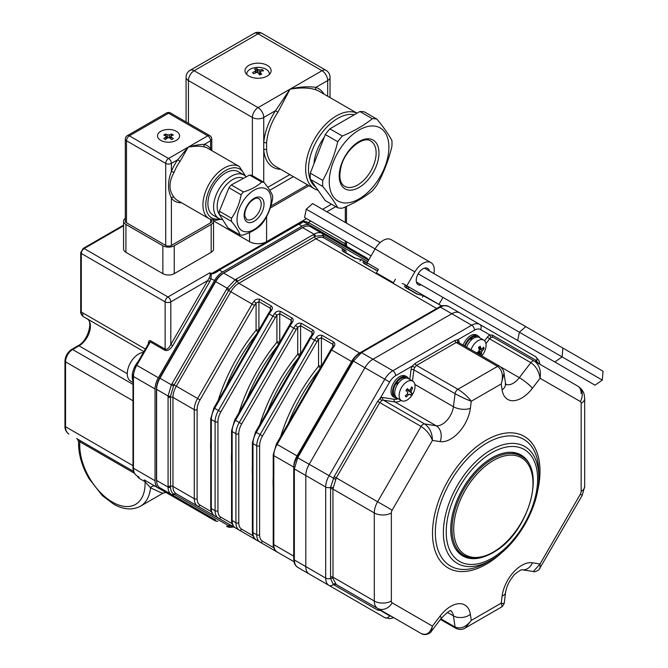 <?xml version="1.0" encoding="UTF-8"?>
<svg xmlns="http://www.w3.org/2000/svg" width="668" height="668" viewBox="0 0 668 668"><rect width="100%" height="100%" fill="white"/><g stroke="black" fill="none" stroke-linecap="round" stroke-linejoin="round"><path stroke-width="1" d="M148.363 343.895L148.363 343.168C148.505 341.014 149.265 340.221 150.634 340.772L165.13 349.139C166.983 349.79 168.879 348.253 170.808 344.546L209.209 277.946C210.278 275.926 210.445 274.231 209.71 272.861L211.848 273.421A1.612 0.927 120 0 0 211.272 273.938L211.038 278.431L209.702 281.671L172.753 345.665C170.098 349.673 167.451 351.209 164.796 350.257L150.3 341.891L149.014 342.767M297.703 224.423A1.612 0.927 60 0 1 297.953 224.131L301.318 222.486L301.702 221.542A1.612 0.927 -60 0 1 302.278 221.392L301.969 221.233M211.848 273.421L301.852 221.634A1.612 0.927 -60 0 1 302.429 221.484C303.105 222.194 301.886 223.104 298.763 224.214L219.313 270.081C216.958 272.135 214.328 273.454 211.422 274.022L209.71 272.861L167.969 296.959L84.143 248.563A2.012 1.161 -120 0 0 83.141 248.463L80.711 252.663L80.711 311.238C80.427 313.15 81.321 314.962 83.383 316.657L87.082 318.795A2.012 1.637 120 0 1 87.065 318.786M211.422 274.022A1.612 0.927 120 0 1 211.998 273.504L214.395 272.661M209.209 277.946L214.562 280.468L158.383 377.771A16.074 9.277 120 0 0 155.051 388.976L155.051 480.718A16.074 9.277 120 0 0 158.383 488.074L144.255 479.916A4.016 2.321 -60 0 1 145.081 481.753L139.144 478.321L136.706 475.558M172.753 345.665L170.808 344.546L170.808 301.878L207.765 280.552L209.702 281.671M132.999 468.134L132.99 397.911M144.255 479.916L155.393 486.346A4.016 3.457 -60 0 0 150.559 487.815L145.081 481.753A46.217 26.678 -120 0 1 113.067 502.47A46.217 26.678 -120 0 1 79.751 445.506L79.751 441.715L78.573 441.999C77.939 439.753 77.271 438.592 76.561 438.517L133.558 471.416L77.054 438.801M155.393 486.346L167.175 493.151M192.943 508.031A1.612 1.311 120 0 0 192.968 508.039L167.125 493.118C167.15 492.475 165.806 492.475 163.109 493.118C162.808 493.443 158.617 491.681 150.559 487.815A50.234 29 60 0 1 140.389 506.235C132.506 510.352 123.705 509.726 113.969 504.348L102.413 495.714L88.936 478.513C82.189 466.798 78.732 455.25 78.573 443.869A4.016 2.321 0 0 0 79.751 445.506M302.429 221.484L306.562 223.279A1.612 0.944 120 0 1 306.345 221.868L308.365 222.461L345.314 243.795L347.293 246.793M302.529 220.908L306.345 221.868M308.691 224.506A1.612 1.311 120 0 1 308.365 222.461L310.779 221.075M345.64 245.841A1.612 1.311 120 0 1 345.314 243.795L345.314 241.014M158.383 488.074L214.562 520.506A16.074 9.277 120 0 0 217.86 521.257M306.562 223.279L310.086 225.316A16.074 9.277 120 0 0 302.053 226.11L222.603 271.985A16.074 9.277 120 0 0 214.562 280.468M215.747 520.03A16.074 9.277 -60 0 1 215.714 520.013L171.392 494.429C169.188 493.059 168.077 490.604 168.069 487.064A69.489 40.122 -120 0 0 168.077 486.053L168.077 397.026A69.489 40.122 -120 0 0 168.069 396.007L171.392 384.801A69.489 56.738 -60 0 0 172.027 383.724L226.544 289.302A69.489 56.738 -60 0 0 227.162 288.217L235.194 279.733A69.489 40.122 0 0 0 236.088 279.224L313.183 234.719A69.489 40.122 -0 0 0 314.06 234.201C317.125 232.447 319.805 232.18 322.093 233.408L368.552 260.228A16.074 9.277 120 0 0 366.264 257.748L310.086 225.316M143.912 351.61L83.383 316.657A2.012 1.637 120 0 1 82.966 314.102M301.602 228.172L301.46 228.089A16.074 9.277 -60 0 1 303.431 227.153M215.505 281.971L215.154 281.762A16.074 9.277 -60 0 1 223.187 273.279L223.337 273.371M156.629 388.918L156.479 388.834A16.074 9.277 -60 0 1 159.802 377.629L160.153 377.829M156.646 481.386A16.074 9.277 -60 0 1 156.479 479.215L156.621 479.298M156.479 388.834L156.479 479.215M215.154 281.762L159.802 377.629M301.46 228.089L223.187 273.279M439.344 307.013A2.012 1.136 60.9 0 1 439.369 306.996C440.646 305.435 443.652 305.209 448.387 306.32C446.182 305.142 443.51 305.41 440.346 307.113A69.489 40.122 0 0 0 439.452 307.622L362.357 352.128A69.489 40.122 0 0 0 361.48 352.646L353.447 361.129A69.489 56.738 -60 0 0 352.813 362.206L298.295 456.628A69.489 56.738 -60 0 0 297.686 457.714L294.354 468.919A69.489 40.122 -120 0 0 294.346 469.93L294.346 558.957A69.489 40.122 -120 0 0 294.354 559.976C294.454 563.567 295.565 566.021 297.686 567.341L295.857 565.788C294.446 563.241 294.521 565.078 293.77 559.191A2.012 1.136 -0.9 0 0 294.354 559.976L305.802 566.589A16.074 9.277 120 0 0 309.134 573.946L297.686 567.341M298.295 567.691L352.813 599.171M367.801 261.539L322.694 235.52L315.463 236.238L236.555 281.796L229.324 289.428L173.521 386.071L170.532 396.149L170.532 487.264C170.649 490.362 171.651 492.566 173.521 493.886L228.673 525.758L233.099 526.568M172.027 494.788A2.012 1.637 -60 0 0 174.156 494.278A2.012 1.637 120 0 1 176.285 493.769L252.112 537.548L176.285 493.769A16.074 9.277 120 0 1 172.954 486.413L194.271 498.712A2.012 1.161 0 0 0 197.11 498.712A14.061 8.125 120 0 0 200.024 505.15L211.338 511.688M312.524 333.474L311.939 332.246L300.575 325.683L297.736 327.178A14.061 8.125 120 0 0 296.2 329.516L293.77 328.113A16.074 9.277 -60 0 1 295.523 325.45C297.293 323.295 299.322 322.644 301.619 323.504L312.983 330.067C314.478 331.386 314.344 333.132 312.574 335.294A16.074 9.277 120 0 0 310.82 337.958L256.303 432.38A16.074 9.277 120 0 0 252.98 443.585L252.98 532.613A16.074 9.277 120 0 0 256.303 539.969L277.136 551.993A16.074 9.277 120 0 1 273.805 544.637A2.012 1.161 180 0 1 273.22 543.819C273.037 547.192 274.348 549.923 277.136 551.993M333.349 345.498L332.773 344.27L321.4 337.707L318.561 339.21A14.061 8.125 120 0 0 317.024 341.54L314.603 340.146A16.074 9.277 -60 0 1 316.356 337.474C318.118 335.319 320.156 334.668 322.444 335.528L333.808 342.091C335.311 343.41 335.169 345.156 333.407 347.318A16.074 9.277 120 0 0 331.654 349.99L330.919 349.564L276.402 443.986L273.22 454.791L273.22 543.819M316.356 337.474L318.561 339.21L318.561 366.256A126.586 73.088 -60 0 0 280.61 436.688M333.357 345.406L332.58 347.026L333.407 347.318M293.795 561.613A2.012 1.637 120 0 1 293.77 561.596L235.478 527.945L293.82 561.629A16.074 9.277 -60 0 1 293.77 561.596L289.995 559.417A2.012 1.637 -60 0 0 289.995 559.417L289.995 559.417A16.074 9.277 120 0 0 290.012 559.433M295.523 325.45L297.736 327.178L297.736 354.232A126.586 73.088 -60 0 0 259.785 424.664M312.532 333.382L311.747 335.002L312.574 335.294M290.922 322.978L291.749 323.262A16.074 9.277 120 0 0 289.995 325.934L235.478 420.356A16.074 9.277 120 0 0 232.147 431.561L232.147 520.581A16.074 9.277 120 0 0 235.478 527.945L235.478 527.945C232.689 525.866 231.379 523.144 231.562 519.762A2.012 1.161 0 0 0 232.147 520.581L235.929 522.768L235.929 433.741A16.074 9.277 -60 0 1 239.253 422.543L293.77 328.113L289.261 325.508L291.699 321.358L291.114 320.222L279.742 313.659L276.903 315.154A14.061 8.125 120 0 0 275.366 317.492L220.849 411.914A14.061 8.125 120 0 0 217.943 421.717L217.943 510.744A14.061 8.125 120 0 0 220.849 517.182L232.163 523.712M291.114 322.711L291.114 320.222A2.012 1.161 -60 0 1 292.15 318.035C293.653 319.362 293.511 321.099 291.749 323.262M220.849 517.182A2.012 1.637 -60 0 1 218.428 518.101L272.945 549.572L218.428 518.101A16.074 9.277 -60 0 1 215.096 510.744L215.096 421.717A16.074 9.277 -60 0 1 218.428 410.511L272.945 316.089A16.074 9.277 -60 0 1 274.698 313.417L276.903 315.154L276.903 342.208A2.012 1.161 180 0 1 279.65 342.158M274.698 313.417C276.46 311.263 278.498 310.62 280.785 311.48A2.012 1.161 120 0 0 279.742 313.659L279.742 341.983M275.366 317.492L268.427 313.484L270.089 310.954L270.916 311.238A16.074 9.277 120 0 0 269.162 313.91L214.645 408.332A16.074 9.277 120 0 0 211.322 419.537L211.322 508.557A16.074 9.277 120 0 0 214.645 515.913L214.645 515.913C211.856 513.842 210.554 511.12 210.729 507.738A2.012 1.161 0 0 0 211.322 508.557L215.096 510.744A2.012 1.161 0 0 0 217.943 510.744M270.866 309.426L270.281 308.199A2.012 1.161 -60 0 1 271.325 306.011C272.82 307.338 272.686 309.075 270.916 311.238M200.024 505.15A2.012 1.637 -60 0 1 197.594 506.077A16.074 9.277 -60 0 1 194.271 498.712L194.271 409.693A16.074 9.277 -60 0 1 197.594 398.487L252.112 304.065A16.074 9.277 -60 0 1 253.865 301.393L256.078 303.13A14.061 8.125 120 0 0 254.541 305.468L200.024 399.89A14.061 8.125 120 0 0 197.11 409.693L197.11 498.712M253.865 301.393C255.635 299.239 257.664 298.596 259.961 299.448A2.012 1.161 120 0 0 258.917 301.635L256.078 303.13L256.078 330.184A2.012 1.161 180 0 1 258.817 330.126M422.393 297.118A2.012 1.637 120 0 1 424.823 296.191A16.074 9.277 120 0 0 423.069 295.548L416.974 294.079L405.61 287.516C404.115 286.196 404.249 285.595 406.019 285.704A16.074 9.277 -60 0 1 407.772 286.355L424.773 296.166L407.747 286.338M406.795 287.9A2.012 1.612 -79.3 0 0 406.019 285.704M423.069 295.548A2.012 1.612 -79.3 0 0 422.652 295.398L417.6 294.137A2.012 1.161 120 0 0 416.974 294.079M359.91 261.038A2.012 1.637 120 0 1 362.332 260.119L378.414 269.404L367.049 262.841L375.09 248.922A16.074 9.277 120 0 1 391.164 239.637L430.944 262.608A16.074 9.277 120 0 0 414.87 271.884L406.829 285.812M377.587 270.841L363.951 263.459C362.457 262.148 362.59 261.547 364.361 261.656A16.074 9.277 -60 0 1 366.114 262.299L366.114 262.299A2.012 1.637 120 0 1 366.615 264.695M365.137 263.843A2.012 1.612 -79.3 0 0 364.361 261.656M360.578 259.476A2.012 1.612 -79.3 0 0 360.169 259.318L362.332 260.119A16.074 9.277 120 0 0 360.578 259.476L354.491 257.998L343.127 251.435C341.624 250.116 341.757 249.515 343.527 249.632A16.074 9.277 -60 0 1 345.281 250.275L323.972 237.967L345.281 250.275A2.012 1.637 120 0 1 345.79 252.671M344.312 251.819A2.012 1.612 -79.3 0 0 343.527 249.632M360.169 259.318L355.117 258.057A2.012 1.161 120 0 0 354.491 257.998M448.387 306.32L459.834 312.925A16.074 9.277 120 0 0 451.793 313.726L372.936 359.25A16.074 9.277 120 0 0 364.895 367.742L309.134 464.327A16.074 9.277 120 0 0 305.802 475.524L305.802 566.589L325.692 578.07L325.692 487.014A4.016 2.321 0 0 0 330.568 487.373L334.15 476.651L377.629 401.343L380.317 398.161A2.012 1.119 -121.8 0 0 381.795 400.591L379.733 402.562L336.254 477.87L332.931 489.076L333.006 578.446L336.254 584.5L379.766 609.625M353.447 599.53L364.895 606.143A16.074 9.277 120 0 0 364.945 606.168A16.074 9.277 -60 0 1 364.895 606.143L309.134 573.946L384.785 617.624L390.012 618.677L393.652 617.641M170.532 396.149A2.012 1.136 -0.9 0 1 168.069 396.007L156.621 389.394A16.074 9.277 -60 0 1 159.944 378.197L173.521 386.071M229.324 289.428L215.714 281.604A16.074 9.277 -60 0 1 223.747 273.12L235.194 279.733A2.012 1.136 60.9 0 1 236.555 281.796M173.521 493.886A2.012 1.62 -60 0 1 171.392 494.429L159.944 487.815A16.074 9.277 -60 0 1 156.621 480.459L168.069 487.064A2.012 1.177 0.9 0 0 170.532 487.264M315.463 236.238A2.012 1.177 59.1 0 0 314.06 234.201L302.612 227.596A16.074 9.277 -60 0 1 310.645 226.794L322.093 233.408A2.012 1.62 -60 0 1 322.694 235.52M302.612 227.596L223.747 273.12M156.621 389.394L156.621 480.459M215.714 281.604L159.944 378.197M424.823 296.191L441.715 305.952L422.652 295.398M409.81 379.441L411.054 369.613A6.029 3.482 -60 0 1 412.365 366.014L415.162 363.409L454.825 340.513L457.822 339.77A2.012 1.637 -63.7 0 0 458.281 342.358L456.194 342.509L416.531 365.404L414.753 367.483A4.016 2.321 120 0 0 413.884 369.88L412.473 380.977M395.665 375.658A12.057 6.964 120 0 0 389.636 382.021L364.895 367.742L309.134 464.327A16.074 9.277 -60 0 0 305.802 475.524L325.692 487.014A16.074 9.277 -60 0 1 329.023 475.808L384.785 379.224A16.074 9.277 -60 0 1 392.826 370.74A4.016 2.321 60 0 1 395.665 375.658L412.365 366.014L414.753 367.483M492.358 335.111A2.012 1.637 120 0 0 492.992 337.173L534.35 361.054C539.301 364.728 541.205 370.473 540.061 378.272C539.059 371.433 535.978 366.223 530.818 362.64A4.016 2.321 -60 0 1 534.35 361.054L492.992 337.173L491.239 337.407A2.012 1.202 61.9 0 1 489.878 334.91L492.358 335.111L535.836 360.211L538.809 363.626M380.718 610.176A6.029 3.482 -60 0 1 380.317 610.41L377.629 610.093L334.15 584.993L333.282 584.416L330.568 578.43L330.568 487.373A2.012 1.069 -173.9 0 1 333.006 487.724M384.785 617.624A4.016 3.282 120 0 0 389.636 615.787L380.317 610.41A2.012 1.202 61.9 0 1 380.384 609.984M352.846 360.745L364.895 367.742A16.074 9.277 -60 0 1 372.936 359.25L392.826 370.74L471.683 325.207L451.793 313.726A16.074 9.277 -60 0 1 459.834 312.925L535.485 356.603A4.016 3.282 120 0 1 535.485 356.612A4.016 3.282 120 0 1 536.73 360.803A2.012 1.603 129.6 0 0 536.905 362.532M534.35 361.054L577.828 386.154C583.172 389.694 584.016 393.819 584.191 394.579L584.684 398.437L584.684 486.513L582.237 495.339L538.876 569.871C536.012 571.599 534.175 572.15 533.356 571.524L540.061 563.967L540.053 568.41M377.629 610.093A2.012 1.637 120 0 1 379.733 609.608L421.09 633.481C426.376 635.719 430.159 633.264 432.43 626.108L440.07 616.096A28.131 16.241 -60 0 1 470.372 614.401L471.266 620.43L465.337 627.928C462.573 629.757 459.425 629.899 455.885 628.354L455.885 628.354A4.016 2.321 -60 0 1 455.083 627.01C460.653 629.289 466.047 627.093 471.266 620.43L501.217 603.137L502.119 596.073A12.057 5.787 7.2 0 0 505.551 592.675L504.156 603.672L502.161 606.678L501.217 603.137L504.156 603.638M504.039 373.345L501.217 383.95C503.605 375.934 502.386 370.08 497.551 366.381A4.016 2.321 -60 0 1 499.555 366.181L499.555 366.181C502.269 368.085 503.764 370.473 504.039 373.337L505.517 383.282A12.057 7.966 171.5 0 1 502.119 389.978L501.217 383.95L471.266 401.243C466.047 399.305 460.653 396.784 455.083 393.669A4.016 2.321 -60 0 1 457.889 389.277C463.291 392.65 467.75 396.633 471.266 401.243L470.372 408.307A28.131 16.241 -60 0 1 440.07 441.606L432.43 440.421C430.159 434.584 426.376 429.925 421.09 426.434A4.016 2.321 -60 0 1 424.623 423.946C429.708 427.578 432.305 433.073 432.43 440.421L392.166 510.152L377.612 501.751L421.09 426.434L377.629 401.343M392.166 510.152A4.016 2.321 120 0 0 391.339 512.949L391.339 601.025A4.016 2.321 120 0 0 392.166 602.862L432.43 626.108L431.077 631.652M440.07 616.096A12.057 2.146 37.4 0 1 441.122 618.493L431.227 631.452C431.244 632.546 425.533 636.454 421.09 633.481L336.254 584.5A2.012 1.637 120 0 0 334.15 584.993M459.834 312.925L479.724 324.414A4.016 3.282 120 0 1 480.551 329.533A12.057 6.964 120 0 0 474.53 330.134L457.822 339.77A6.029 3.482 -60 0 1 459.133 341.857A2.012 1.328 -8.5 0 0 458.607 342.542M309.134 573.946A16.074 9.277 -60 0 1 305.802 566.589L305.802 475.524L294.354 468.919A2.012 1.177 0.9 0 1 293.77 468.076C294.145 466.022 293.052 465.412 296.934 457.313L335.503 479.315M485.536 556.16A58.266 33.642 -60 0 1 462.79 555.935A58.266 33.642 -60 0 1 462.79 488.65A58.266 33.642 -60 0 1 521.065 455.008A58.266 33.642 -60 0 1 532.63 474.597M361.321 352.053A2.012 1.161 60 0 1 361.355 352.028L439.377 306.996A2.012 1.136 60.9 0 1 440.346 307.113L451.793 313.726L372.936 359.25L361.48 352.646A2.012 1.177 59.1 0 0 360.461 352.554M487.081 562.414L491.097 560.093L487.081 562.414A73.171 42.243 120 0 1 435.344 532.538A73.171 42.243 120 0 1 487.081 442.926A73.171 42.243 120 0 1 538.817 472.802L538.817 477.445C539.377 506.853 516.865 545.856 491.097 560.093A67.485 38.961 -60 0 1 443.377 532.538A67.485 38.961 -60 0 1 491.097 449.89A67.485 38.961 -60 0 1 538.817 477.445M395.464 279.249L393.46 282.731L376.41 272.886L378.414 269.404L366.114 262.299M438.985 304.374L443.001 297.41M433.883 273.588A16.074 9.277 120 0 0 430.944 262.608M429.407 270.999A9.444 5.453 120 0 0 427.629 268.352L427.629 268.352A9.444 5.453 120 0 0 418.185 273.805A9.444 5.453 120 0 0 418.185 284.71A9.444 5.453 120 0 0 421.366 284.919M562.857 348.045L603.045 371.241L602.311 380.1L595.004 385.169L517.683 340.53L519.387 332.23L525.724 326.61L562.857 348.045L562.122 356.904L418.185 273.805M602.311 380.1L562.122 356.904L554.816 361.964M548.261 358.182L416.406 282.055M371.066 255.877L304.566 217.484L306.261 209.184L414.87 271.884M306.261 209.184L312.599 203.565L380.184 242.584M424.447 268.135L525.724 326.61M359.083 198.922A42.193 24.365 120 0 0 388.175 155.318A42.193 24.365 120 0 0 371.984 125.96A42.193 24.365 120 0 0 329.992 173.63A42.193 24.365 120 0 0 359.083 198.922M280.694 169.33A45.407 26.219 -60 0 1 263.743 149.824L263.743 142.86A45.407 26.219 -60 0 1 275.575 110.637L290.029 89.17L277.88 112.224A43.403 25.058 120 0 0 266.582 143.019L266.582 149.674A43.403 25.058 120 0 0 275.433 166.29L314.653 188.935A43.403 25.058 -60 0 1 314.127 139.737A43.403 25.058 -60 0 1 356.971 113.193M327.679 96.225L327.679 80.552A8.041 4.643 180 0 0 330.034 77.271A8.041 8.041 0 0 0 326.017 70.315L262.081 33.4A8.041 8.041 0 0 0 254.049 33.4L190.104 70.315A8.041 4.643 60 0 1 194.129 70.708L258.065 107.623A8.041 4.643 120 0 0 252.379 117.468A8.041 4.643 0 0 0 263.743 117.468L275.575 110.637L277.88 112.224M326.017 70.315A8.041 4.643 120 0 0 322.001 70.708L290.029 89.17C299.464 86.456 310.536 86.456 315.855 87.383A2.012 1.628 -70.6 0 0 316.39 89.996C309.727 87.642 300.934 87.366 290.029 89.17L258.065 107.623A8.041 4.643 60 0 1 263.743 117.468L263.743 142.86A2.012 1.044 -175.5 0 1 266.582 143.019M263.743 182.239L263.743 149.824A2.012 1.261 175.1 0 1 266.582 149.674M266.59 216.574L266.59 241.666A12.057 6.964 180 0 1 249.54 241.666L249.54 232.556M376.894 119.113L364.444 111.932A49.031 28.306 120 0 0 359.868 111.523L329.883 128.832A49.031 28.306 120 0 0 325.299 134.527L310.311 173.171A49.031 28.306 120 0 0 310.311 179.283L325.299 200.609L337.749 207.798C334.392 201.636 329.399 194.522 322.761 186.464A49.031 28.306 -60 0 1 322.761 180.36C329.399 168.428 334.392 155.544 337.749 141.716A49.031 28.306 -60 0 1 342.333 136.022C353.965 131.195 363.96 125.425 372.318 118.704A49.031 28.306 -60 0 1 376.894 119.113C383.532 127.171 388.534 134.285 391.891 140.447A49.031 28.306 -60 0 1 391.891 146.551C388.534 160.378 383.532 173.262 376.894 185.195A49.031 28.306 -60 0 1 372.318 190.898C363.96 197.611 353.965 203.381 342.333 208.207A49.031 28.306 -60 0 1 337.749 207.798M267.3 65.38A13.059 7.54 0 0 0 253.063 63.744A13.059 7.54 0 0 0 245.006 70.708A13.059 7.54 0 0 0 258.065 78.248A13.059 7.54 0 0 0 271.124 70.708A13.059 7.54 0 0 0 267.3 65.38M270.874 206.045L307.581 184.852M269.788 190.271L293.377 176.653M266.59 241.666L306.512 218.611M322.594 209.334L331.495 204.191M213.518 220.866L249.54 241.666M270.248 208.049L309 185.671M267.801 187.316L289.82 174.599M324.231 137.282A33.759 19.489 120 0 0 313.977 163.718M359.868 111.523L372.318 118.704M329.883 128.832L342.333 136.022M325.299 134.527L337.749 141.716M310.311 173.171L322.761 180.36M310.311 179.283L322.761 186.464M263.977 182.372L251.819 175.35A29.133 16.825 120 0 0 249.556 175.041L231.312 184.944A29.133 16.825 120 0 0 228.965 187.75L219.371 211.222A29.133 16.825 120 0 0 219.288 214.344L227.93 227.913L240.088 234.927A29.133 16.825 120 0 0 242.359 235.236C250.049 232.881 256.128 229.583 260.595 225.341A29.133 16.825 120 0 0 262.95 222.528C267.743 215.689 270.949 207.865 272.544 199.064A29.133 16.825 120 0 0 272.627 195.941C271.383 192.376 268.494 187.858 263.977 182.372A29.133 16.825 120 0 0 261.714 182.063C257.264 186.288 251.185 189.587 243.469 191.958A29.133 16.825 120 0 0 241.123 194.772C239.561 203.481 236.363 211.305 231.529 218.236A29.133 16.825 120 0 0 231.445 221.359C235.929 226.794 238.81 231.312 240.088 234.927M219.288 214.344L231.445 221.359M219.371 211.222L231.529 218.236M228.965 187.75L241.123 194.772M231.312 184.944L243.469 191.958M249.556 175.041L261.714 182.063M254.082 229.525A24.115 13.919 120 0 0 270.749 196.025A24.115 13.919 120 0 0 247.001 196.025A24.115 13.919 120 0 0 237.424 223.638A24.115 13.919 120 0 0 254.082 229.525M181.529 202.746A32.148 18.562 -60 0 1 171.392 198.02C167.593 190.196 167.593 181.345 171.392 171.451A32.148 18.562 -60 0 1 177.746 159.736L188.159 147.16L180.001 161.414A30.143 17.401 120 0 0 174.039 172.394C168.653 182.105 168.653 190.405 174.039 197.302A30.143 17.401 120 0 0 177.354 200.333L209.176 218.712A30.143 17.401 -60 0 1 204.558 194.555A30.143 17.401 -60 0 1 224.248 168.002A30.143 17.401 -60 0 1 239.319 166.507L207.489 148.129A30.143 17.401 120 0 0 204.842 147.069C200.517 145.9 194.956 145.933 188.159 147.16C194.931 145.24 200.3 144.33 204.258 144.43A2.012 1.62 -75.9 0 0 204.842 147.069M209.777 135.646A4.016 2.321 120 0 0 207.765 135.846A4.016 2.321 60 0 1 210.612 140.764A4.016 2.321 180 0 0 211.789 139.128A4.016 4.016 0 0 0 209.777 135.646L170.565 113.001A4.016 4.016 0 0 0 166.541 113.001L127.329 135.646A4.016 2.321 60 0 1 129.341 135.846L168.553 158.483A4.016 2.321 120 0 0 165.714 163.401A4.016 2.321 0 0 0 171.392 163.401L177.746 159.736L180.001 161.414M170.565 113.001A4.016 2.321 120 0 0 168.553 113.201L207.765 135.846L168.553 158.483A4.016 2.321 60 0 1 171.392 163.401L171.392 171.451L174.039 172.394M211.789 219.814L211.789 221.158A4.016 2.321 180 0 1 210.612 222.795L171.392 245.44L171.392 198.02A2.012 1.586 144.3 0 1 174.039 197.302M210.186 149.69A2.012 1.586 -35.7 0 1 210.612 148.805L210.612 140.764L204.258 144.43A32.148 18.562 -60 0 1 210.612 148.805L211.105 150.216M125.317 218.269A8.041 4.643 0 0 0 123.572 221.158A8.041 4.643 0 0 0 125.926 224.44L162.867 245.766A8.041 4.643 0 0 0 174.239 245.766L211.18 224.44A8.041 4.643 0 0 0 213.535 221.158A8.041 4.643 0 0 0 213.343 220.148M125.926 224.44L125.926 252.329A8.041 4.643 180 0 1 123.572 249.047L123.572 221.158M213.535 221.158L213.535 249.047A8.041 4.643 180 0 1 211.18 252.329L211.18 224.44M174.239 245.766L174.239 273.655A8.041 4.643 180 0 1 162.867 273.655L162.867 245.766M126.494 222.795A4.016 2.321 180 0 1 125.317 221.158L125.317 139.128A4.016 2.321 0 0 0 126.494 140.764L126.494 222.795L165.714 245.44L165.714 163.401L126.494 140.764A4.016 2.321 120 0 1 129.341 135.846L168.553 113.201A4.016 2.321 60 0 0 166.541 113.001M176.369 131.329A11.055 6.379 0 0 0 164.32 129.951A11.055 6.379 0 0 0 157.498 135.846A11.055 6.379 0 0 0 168.553 142.226A11.055 6.379 0 0 0 179.6 135.846A11.055 6.379 0 0 0 176.369 131.329M174.239 273.655L211.18 252.329M125.926 252.329L162.867 273.655M171.392 245.44A4.016 2.321 180 0 1 165.714 245.44M246.191 176.87A25.117 14.504 120 0 0 243.912 174.958L238.226 171.676A25.117 14.504 120 0 0 213.109 186.18A25.117 14.504 120 0 0 213.109 215.179L218.795 218.461A25.117 14.504 120 0 0 222.644 219.613M243.912 174.958A25.117 14.504 120 0 0 218.795 189.462A25.117 14.504 120 0 0 218.795 218.461M243.403 178.381A21.902 12.642 120 0 0 223.095 188.935A21.902 12.642 120 0 0 219.288 214.194M138.268 361.388A16.074 9.277 120 0 0 132.99 380.91M143.42 352.462A16.074 9.277 120 0 0 134.777 357.029A16.074 9.277 120 0 0 127.964 368.828A16.074 9.277 120 0 0 130.611 381.052L132.99 382.422M405.685 395.565L406.278 396.951A19.506 3.549 -120.5 0 1 405.276 395.949A20.057 16.191 -45.2 0 0 407.513 393.652L407.697 392.174A20.057 2.472 -145 0 0 405.927 390.605A19.506 7.999 -51.8 0 0 407.305 388.642A20.057 2.472 35 0 1 409.066 390.212L407.029 389.052M407.037 389.035L409.066 390.212L410.261 389.736A20.057 16.191 -45.2 0 0 411.605 386.922A19.506 7.715 8.8 0 1 412.607 387.924A20.057 16.191 134.8 0 1 411.271 390.738L411.087 392.216A20.057 2.472 35 0 1 411.956 393.268A19.506 19.263 176.7 0 1 410.578 395.222A20.057 2.472 -145 0 0 409.718 394.178L409.576 394.095M409.718 394.178L408.524 394.654A20.057 16.191 134.8 0 1 406.278 396.951M411.087 392.216L406.787 389.736A4.726 4.668 176.7 0 1 406.637 389.628M406.787 389.736L411.956 393.268M411.137 388.008L412.607 387.924M401.46 400.608L397.076 398.078A11.256 6.496 -60 0 1 396.291 397.477A11.256 6.496 -60 0 1 397.518 384.359A11.256 6.496 -60 0 1 408.332 378.589L412.707 381.119A11.256 6.496 -60 0 1 412.707 394.112A11.256 6.496 -60 0 1 401.46 400.608A11.256 6.496 -60 0 1 400.675 400.007A11.256 6.496 -60 0 1 401.902 386.889A11.256 6.496 -60 0 1 412.707 381.119M398.679 382.731A43.153 17.067 8.8 0 0 396.45 382.831L397.485 383.858M397.861 383.833A43.153 17.067 -171.2 0 0 395.698 384A10.847 6.262 -60 0 0 395.573 396.742L395.79 396.867M396.45 382.831A10.847 6.262 -60 0 1 406.42 377.954L406.637 378.071M397.535 398.345A12.057 6.964 -60 0 1 394.972 397.786L393.552 396.967A12.057 6.964 -60 0 1 392.709 396.324A12.057 6.964 -60 0 1 394.02 382.263A12.057 6.964 -60 0 1 405.601 376.084L407.021 376.911A12.057 6.964 -60 0 1 408.791 378.856M394.972 397.786A12.057 6.964 -60 0 1 394.128 397.143A12.057 6.964 -60 0 1 395.439 383.09A12.057 6.964 -60 0 1 407.021 376.911M476.409 352.821A20.057 13.368 -9.2 0 0 478.605 351.593L479.307 350.057A20.057 9.461 -127.8 0 0 478.48 347.485A19.506 5.628 -28.5 0 0 480.158 346.183A20.057 9.461 52.2 0 1 480.985 348.754L481.97 348.988A20.057 13.368 -9.2 0 0 483.707 347.034A19.506 13.594 20.4 0 1 483.999 348.805A20.057 13.368 170.8 0 1 482.254 350.767L481.561 352.303A20.057 9.461 52.2 0 1 481.486 354.357A19.506 16.892 -150 0 1 480.484 355.176M478.614 347.385L481.97 348.988M479.883 354.825A20.057 9.461 -127.8 0 0 479.883 353.606L478.898 353.372A20.057 13.368 170.8 0 1 478.146 353.823M479.883 353.606L477.219 352.403M478.789 351.46L481.486 354.357M478.789 348.354L480.033 348.462M482.304 348.663L483.999 348.805M466.665 347.193A11.256 6.496 -60 0 1 479.365 337.574L483.749 340.104A11.256 6.496 -60 0 1 481.77 355.91M471.049 349.723A11.256 6.496 -60 0 1 483.749 340.104M473.011 338.592A43.153 30.077 20.4 0 0 470.74 338.35L470.882 339.219M472.067 339.302A43.153 30.077 -159.6 0 0 469.779 339.169A10.847 6.262 -60 0 0 465.178 346.333M470.74 338.35A10.847 6.262 -60 0 1 477.461 336.939L477.678 337.056M463.124 345.147A12.057 6.964 -60 0 1 476.643 335.069L478.063 335.895A12.057 6.964 -60 0 1 479.824 337.841M464.544 345.966A12.057 6.964 -60 0 1 478.063 335.895M260.762 71.175L260.236 72.111A20.057 7.457 73.5 0 1 261.664 74.248A19.506 6.647 155.2 0 0 259.518 74.883A20.057 7.457 -106.5 0 0 258.09 72.745L256.462 72.445A20.057 14.579 138.5 0 0 253.665 73.789A19.506 0.651 -129.5 0 0 252.571 72.553A20.057 14.579 -41.5 0 1 255.368 71.2L255.894 70.265A20.057 7.457 -106.5 0 0 254.458 69.171A19.506 17.911 -84.7 0 1 256.604 68.537A20.057 7.457 73.5 0 1 258.04 69.631L259.66 69.931A20.057 14.579 -41.5 0 1 262.457 69.631A19.506 11.907 103.2 0 1 263.559 70.866A20.057 14.579 138.5 0 0 260.762 71.175M260.102 74.699L260.102 71.752L260.236 74.657M256.028 72.628L255.894 70.265M259.702 74.824L260.102 74.073M261.722 71.025L262.457 69.631M257.522 72.394L256.604 68.537M246.893 74.616A11.256 6.496 180 0 1 246.809 73.856A11.256 6.496 180 0 1 255.426 67.535A11.256 6.496 180 0 1 268.085 70.892A11.256 6.496 180 0 1 269.313 73.856A11.256 6.496 180 0 1 269.237 74.616M171.108 135.829L171.108 136.815A20.057 11.581 60 0 1 173.329 138.618A19.506 4.125 141.2 0 0 171.626 139.604A20.057 11.581 -120 0 0 169.405 137.8L167.701 137.8A20.057 11.581 120 0 0 165.48 139.604A19.506 4.125 -141.2 0 0 163.777 138.618A20.057 11.581 -60 0 1 165.998 136.815L165.998 135.829A20.057 11.581 -120 0 0 163.777 135.07A19.506 15.381 -95.1 0 1 165.48 134.084A20.057 11.581 60 0 1 167.701 134.844L169.405 134.844A20.057 11.581 -60 0 1 171.626 134.084A19.506 15.381 95.1 0 1 173.329 135.07A20.057 11.581 120 0 0 171.108 135.829L171.108 139.144M165.998 139.144L165.998 135.829M170.014 138.243L170.757 136.322M170.891 135.98L171.626 134.084M167.092 138.243L166.349 136.322M166.215 135.98L165.48 134.084M123.572 225.792L84.143 248.563A4.016 2.321 120 0 0 81.304 253.481A2.012 1.161 180 0 1 80.711 252.663M218.252 270.289A1.612 0.927 60 0 1 218.503 269.997L297.953 224.131A1.612 0.927 60 0 1 298.763 224.214L302.053 226.11M214.286 272.728L218.503 269.997A1.612 0.927 60 0 1 219.313 270.081L222.603 271.985M80.711 311.238A2.012 1.161 180 0 0 81.304 312.065L81.304 253.481L165.13 301.878A4.016 2.321 -60 0 1 167.969 296.959A4.016 2.321 -120 0 1 170.808 301.878A4.016 2.321 180 0 1 165.13 301.878L165.13 349.139A1.612 0.927 -60 0 1 164.796 350.257M150.634 340.772A1.612 0.927 -60 0 1 150.3 341.891L136.79 365.304L136.197 364.962L132.99 375.85L132.99 467.592A1.612 0.927 180 0 0 133.458 468.243A16.074 9.277 120 0 0 136.79 475.608L136.79 475.608C134.285 474.038 133.016 471.366 132.99 467.592M127.279 373.696L79.041 345.84A2.012 1.161 -120 0 0 78.039 345.74C88.36 340.764 93.228 320.306 87.082 318.795A16.074 9.277 -60 0 1 89.545 331.679A16.074 9.277 -60 0 1 79.041 345.84L72.645 349.531A10.045 5.803 120 0 0 65.547 361.839L132.773 400.65A1.612 0.927 180 0 1 132.99 400.808M132.99 384.367L72.645 349.531A2.012 1.161 -120 0 0 71.643 349.431C67.543 352.211 65.314 356.077 64.955 361.021A2.012 1.161 180 0 0 65.547 361.839L65.547 426.718L132.773 465.529A1.612 0.927 180 0 1 132.99 465.688M138.309 476.484L138.309 476.484A4.016 2.321 -60 0 1 139.144 478.321M134.418 473.278L79.751 441.715A4.016 2.321 120 0 0 78.916 439.878M158.383 377.771L136.79 365.304A16.074 9.277 120 0 0 133.458 376.501L133.458 468.243L155.051 480.718M155.051 388.976L133.458 376.501A1.612 0.927 180 0 1 132.99 375.85M335.762 206.646L326.852 211.789M345.314 222.452L345.314 206.921M145.382 349.055L81.304 312.065A10.045 5.803 120 0 0 83.383 316.657M65.547 426.718A2.012 1.161 180 0 1 64.955 425.892C64.779 429.274 66.082 432.004 68.871 434.075A16.074 9.277 120 0 1 65.547 426.718M438.459 307.514A2.012 1.161 60 0 1 439.452 307.622M352.195 361.847L352.729 360.678C353.639 358.407 356.211 355.702 360.453 352.562L361.363 352.028A2.012 1.161 60 0 1 362.357 352.128M293.761 557.095A16.074 9.277 -60 0 1 293.728 556.135L293.728 467.116A16.074 9.277 -60 0 1 297.051 455.91L351.568 361.488L352.813 362.206M322.727 233.775A2.012 1.637 -60 0 1 323.345 235.871A2.012 1.637 120 0 0 323.972 237.967A16.074 9.277 120 0 0 315.931 238.768L238.835 283.274L359.609 353.005A16.074 9.277 -60 0 0 351.568 361.488L331.654 349.99L277.136 444.412L298.295 456.628M297.051 457.388L352.078 361.78M293.761 469.078A2.012 1.161 -0 0 0 293.761 469.111A2.012 1.161 -0 0 0 294.346 469.93M293.77 559.158A2.012 1.136 -0.9 0 0 293.77 559.191L293.761 558.139A2.012 1.161 0 0 0 294.346 558.957M313.183 234.719A2.012 1.161 60 0 1 314.561 236.739A2.012 1.161 60 0 0 315.931 238.768L436.705 308.491A2.012 1.161 -120 0 0 436.738 308.507M236.088 279.224A2.012 1.161 60 0 1 237.466 281.253A2.012 1.161 60 0 0 238.835 283.274A16.074 9.277 120 0 0 230.802 291.766L176.285 386.188A16.074 9.277 120 0 0 172.954 397.385L172.954 486.413A2.012 1.161 180 0 0 170.515 486.229A2.012 1.161 0 0 1 168.077 486.053M226.544 289.302L254.541 305.468M172.027 383.724L200.024 399.89M168.077 397.026A2.012 1.161 0 0 0 170.515 397.209A2.012 1.161 180 0 1 172.954 397.385L194.271 409.693A2.012 1.161 0 0 0 197.11 409.693M226.544 526.267A2.012 1.637 -60 0 0 228.673 525.758A2.012 1.637 120 0 1 230.802 525.24L230.802 525.24A16.074 9.277 120 0 0 230.852 525.273L252.112 537.548A2.012 1.637 -60 0 0 252.137 537.565M233.825 526.994L229.416 527.428L227.162 526.618A2.012 1.662 -60 0 0 229.324 526.1M359.685 353.046A2.012 1.161 -120 0 1 359.609 353.005L436.705 308.491A16.074 9.277 -60 0 1 437.548 308.04M276.402 443.986L277.136 444.412A16.074 9.277 120 0 0 273.805 455.609L293.728 467.116A2.012 1.161 180 0 1 293.803 467.157M273.22 454.791A2.012 1.161 180 0 0 273.805 455.609L273.805 544.637L293.728 556.135A2.012 1.161 180 0 1 293.761 556.152M317.024 341.54L262.507 435.962A14.061 8.125 120 0 0 259.601 445.765L259.601 534.792A14.061 8.125 120 0 0 262.507 541.23A2.012 1.637 120 0 1 260.086 542.149A16.074 9.277 -60 0 1 256.754 534.792L256.754 445.765A16.074 9.277 -60 0 1 260.086 434.567L314.603 340.146L310.086 337.54L255.568 431.962L252.387 442.767L252.387 531.786C252.212 535.168 253.514 537.899 256.303 539.969M262.507 541.23L273.822 547.76M318.995 370.197A124.582 71.927 120 0 0 288.317 423.345M273.22 487.807A126.586 73.088 -60 0 1 273.22 477.027M320.339 367.884A2.012 0.443 39.1 0 1 318.561 366.256A2.012 1.161 0 0 1 321.308 366.206M259.601 534.792A2.012 1.161 180 0 1 256.754 534.792L252.98 532.613A2.012 1.161 180 0 1 252.387 531.786M259.601 445.765A2.012 1.161 180 0 1 256.754 445.765L252.98 443.585A2.012 1.161 180 0 1 252.387 442.767M322.444 335.528A2.012 1.161 -60 0 0 321.4 337.707L321.4 366.039M262.507 435.962L255.568 431.962M332.773 346.759L332.773 344.27A2.012 1.161 120 0 1 333.808 342.091M241.682 529.206A2.012 1.637 120 0 1 239.253 530.125A16.074 9.277 -60 0 1 235.929 522.768A2.012 1.161 180 0 0 238.768 522.768A14.061 8.125 120 0 0 241.682 529.206L252.997 535.736M298.17 358.173A124.582 71.927 120 0 0 267.484 411.321M252.387 475.783A126.586 73.088 -60 0 1 252.387 465.003M299.506 355.86A2.012 0.443 39.1 0 1 297.736 354.232A2.012 1.161 0 0 1 300.475 354.182M238.768 433.741A2.012 1.161 180 0 1 235.929 433.741L232.147 431.561A2.012 1.161 0 0 1 231.562 430.743L234.744 419.93L241.682 423.938A14.061 8.125 120 0 0 238.768 433.741L238.768 522.768M301.619 323.504A2.012 1.161 -60 0 0 300.575 325.683L300.575 354.015M311.939 334.735L311.939 332.246A2.012 1.161 120 0 1 312.983 330.067M296.2 329.516L241.682 423.938M280.785 311.48L292.15 318.035M268.427 313.484L213.91 407.906L220.849 411.914M238.952 412.64A126.586 73.088 -60 0 1 276.903 342.208A2.012 0.443 -140.9 0 0 278.681 343.836M213.91 407.906L210.729 418.719A2.012 1.161 0 0 0 211.322 419.537L215.096 421.717A2.012 1.161 0 0 0 217.943 421.717M231.562 463.759A126.586 73.088 -60 0 1 231.562 452.971M277.337 346.149A124.582 71.927 120 0 0 246.659 399.297M214.645 515.913L269.162 547.393A2.012 1.637 -60 0 0 269.162 547.393L272.995 549.605A16.074 9.277 -60 0 1 272.945 549.572A2.012 1.637 -60 0 0 272.961 549.589M270.281 310.687L270.281 308.199L258.917 301.635L258.917 329.959M259.961 299.448L271.325 306.011M218.127 400.608A126.586 73.088 -60 0 1 256.078 330.184A2.012 0.443 -140.9 0 0 257.848 331.812M210.729 451.735A126.586 73.088 -60 0 1 210.729 440.947M256.512 334.125A124.582 71.927 120 0 0 225.826 387.273M272.945 549.572L269.162 547.393A16.074 9.277 120 0 0 269.187 547.401M402.236 283.524A16.074 9.277 120 0 1 403.99 284.167L407.772 286.355A2.012 1.637 120 0 1 408.273 288.751M405.61 287.516A2.012 1.161 -60 0 1 406.236 287.574L405.877 287.315L406.06 287.983M363.951 263.459A2.012 1.161 -60 0 1 364.578 263.518L364.219 263.259L364.402 263.935M377.654 270.724L375.942 270.081A2.012 1.161 120 0 0 375.316 270.022M343.127 251.435A2.012 1.161 -60 0 1 343.744 251.494L343.385 251.235L343.577 251.911M345.281 250.275L323.972 237.967M235.478 527.945L293.77 561.596M459.133 341.857L459.3 342.943M499.555 366.181L458.357 342.392A4.016 2.321 120 0 0 458.281 342.358M454.825 340.513A2.012 1.161 -120 0 0 456.194 342.509L497.551 366.381L457.889 389.277L416.531 365.404A2.012 1.161 -120 0 1 415.162 363.409M505.76 384.317A16.074 9.277 120 0 0 519.328 377.687L530.818 362.64L489.611 338.851L485.945 343.653M484.609 340.78L487.431 337.089A6.029 3.482 -60 0 1 489.878 334.91L480.551 329.533M491.239 337.407A4.016 2.321 120 0 0 489.611 338.851L487.431 337.089M411.054 369.613A2.012 0.96 -172.8 0 1 413.884 369.88L455.083 393.669L453.43 406.712A12.057 5.787 7.2 0 0 470.372 408.307M536.437 362.256A2.012 1.637 120 0 1 535.836 360.211M389.636 382.021L380.317 398.161A6.029 3.482 -60 0 1 382.764 397.518L394.245 399.297A14.061 8.125 120 0 0 398.17 398.704M401.109 400.408A16.074 9.277 -60 0 1 394.905 401.944L383.424 400.157L424.623 423.946L436.112 425.733A12.057 9.602 98.8 0 1 440.07 441.606M394.245 399.297A2.012 1.603 -81.2 0 0 394.905 401.944L436.112 425.733A16.074 9.277 120 0 0 453.43 406.712L414.861 384.442M382.764 397.518A2.012 1.603 -81.2 0 0 383.424 400.157A4.016 2.321 120 0 0 381.795 400.591M334.15 476.651L377.612 501.751A16.074 9.277 -60 0 0 374.289 512.949L332.931 489.076A2.012 1.161 180 0 0 330.518 488.884M330.518 576.952A2.012 1.161 180 0 1 332.931 577.144L374.289 601.025L374.289 512.949A12.057 6.964 180 0 0 391.339 512.949M335.503 583.974A2.012 1.662 130.4 0 0 333.282 584.416A4.016 3.282 120 0 1 329.023 585.427A16.074 9.277 -60 0 1 325.692 578.07A4.016 2.321 -0 0 0 330.568 578.43A2.012 1.244 173.4 0 1 333.006 578.446M539.936 364.277L539.009 360.611L535.485 356.612L479.724 324.414A16.074 9.277 -60 0 0 471.683 325.207A4.016 2.321 60 0 1 474.53 330.134M389.636 615.787A12.057 6.964 120 0 0 391.381 616.33M582.237 495.339L580.325 494.228A4.016 2.321 120 0 0 581.152 491.431L581.152 403.355A4.016 2.321 120 0 0 580.325 401.518L540.061 378.272L532.421 388.283A28.131 16.241 -60 0 1 502.119 389.978M502.119 596.073A28.131 16.241 -60 0 1 532.421 562.773L540.061 563.967L580.325 494.228M532.421 562.773A12.057 9.602 98.8 0 1 522.117 569.779L522.05 569.771M584.684 486.513A12.057 6.964 180 0 1 581.152 491.431M584.684 398.437A12.057 6.964 180 0 1 581.152 403.355M581.152 393.519A16.074 9.277 -60 0 0 577.828 386.154L577.828 386.154A12.057 9.845 120 0 1 580.325 401.518M500.482 366.807L519.328 377.687A12.057 2.146 37.4 0 1 532.421 388.283M470.372 614.401A12.057 7.966 171.5 0 1 453.43 615.879L447.401 612.406M440.88 618.81L455.083 627.01L453.43 615.879A16.074 9.277 120 0 0 450.758 610.836M392.166 602.862A12.057 9.845 120 0 1 377.612 608.381A16.074 9.277 -60 0 1 374.289 601.025A12.057 6.964 180 0 0 391.339 601.025M491.932 452.687A64.646 37.325 120 0 0 452.345 554.716A64.646 37.325 120 0 0 531.511 509.008A64.646 37.325 120 0 0 491.932 452.687M502.804 551.676A76.01 43.888 -60 0 1 433.156 542.516A76.01 43.888 -60 0 1 486.246 440.128A76.01 43.888 -60 0 1 537.381 491.79M359.083 187.441A28.131 16.241 -60 0 1 341.857 162.934A28.131 16.241 -60 0 1 376.309 143.044A28.131 16.241 -60 0 1 359.083 187.441M262.081 33.4A8.041 4.643 120 0 0 258.065 33.801L322.001 70.708A8.041 4.643 60 0 1 327.679 80.552L315.855 87.383A45.407 26.219 -60 0 1 324.097 94.155M357.021 113.168L318.836 91.124A43.403 25.058 120 0 0 316.39 89.996M254.049 33.4A8.041 4.643 60 0 1 258.065 33.801L194.129 70.708A8.041 4.643 120 0 0 188.443 80.552L188.443 123.329M252.379 175.676L252.379 117.468L188.443 80.552A8.041 4.643 0 0 1 186.088 77.271L186.088 121.968M354.299 114.729A41.391 23.898 120 0 0 315.789 142.534A41.391 23.898 120 0 0 315.931 187.274M357.664 184.978A26.119 15.08 120 0 0 374.723 161.965A26.119 15.08 120 0 0 370.723 141.031C363.926 135.562 345.857 148.864 341.331 165.639C338.626 176.344 339.711 183.224 344.604 186.272A26.119 15.08 120 0 0 357.664 184.978M254.082 221.317A14.061 8.125 -60 0 1 245.473 209.067A14.061 8.125 -60 0 1 262.699 199.122A14.061 8.125 -60 0 1 254.082 221.317M210.612 222.795L210.612 219.405M244.58 175.392A28.131 16.241 120 0 0 211.606 185.312A28.131 16.241 120 0 0 219.505 218.828M252.663 218.853A12.057 6.964 120 0 0 260.537 208.232A12.057 6.964 120 0 0 258.691 198.571C257.122 198.53 256.946 196.359 250.5 201.794C246.417 206.387 244.513 211.113 244.805 215.989L246.634 219.455A12.057 6.964 120 0 0 252.663 218.853M408.524 394.654L407.271 393.936M410.043 390.029L411.271 390.738M481.561 352.303L479.181 350.925M478.956 348.863L482.254 350.767M259.66 69.931L259.66 74.833M258.04 72.687L258.04 69.631M255.368 72.921L255.368 71.2M169.405 134.844L169.405 137.8M167.701 137.8L167.701 134.844M496.825 549.881A56.062 32.365 120 0 0 525.808 461.279A56.062 32.365 120 0 0 457.413 507.722A56.062 32.365 120 0 0 496.825 549.881M455.71 549.063A57.264 33.066 120 0 0 461.304 553.914L463.868 555.392A57.264 33.066 -60 0 1 463.868 489.268A57.264 33.066 -60 0 1 521.132 456.202L518.568 454.733A57.264 33.066 120 0 0 511.571 452.311M163.109 493.118L140.389 506.235M78.573 441.999L78.573 443.869M149.039 342.726L136.197 364.962M346.492 206.395L346.492 223.129M346.492 241.691L346.492 245.406M123.572 225.116L83.141 248.463M78.039 345.74L71.643 349.431M64.955 361.021L64.955 425.892M293.761 558.131L293.77 468.076M330.919 349.564L332.58 347.026M310.086 337.54L311.747 335.002M289.261 325.508L234.744 419.93M231.562 430.743L231.562 519.762M270.089 310.954L270.874 309.326M210.729 418.719L210.729 507.738M407.772 286.355L424.773 296.166M417.6 294.137L406.236 287.574M375.942 270.081L364.578 263.518M355.117 258.057L343.744 251.494M252.112 537.548L230.802 525.24M533.356 571.524L522.117 569.779C522.017 569.002 514.46 573.628 513.091 576.317C508.857 581.653 506.344 587.105 505.551 592.675M502.161 606.678L465.337 627.928M505.517 383.282L505.893 384.643L505.2 384.042M455.885 628.354L440.412 619.42M441.122 618.493C447.092 612.389 450.416 609.826 451.1 610.794M330.034 77.271L330.034 97.586M190.104 70.315A8.041 8.041 0 0 0 186.088 77.271M314.653 188.935L318.143 190.43M127.329 135.646A4.016 4.016 0 0 0 125.317 139.128M211.789 139.128L211.789 150.609M245.699 176.344L239.319 166.507M209.176 218.712L215.555 220.298L220.891 219.321M134.777 357.029A26.119 26.119 0 0 0 127.964 368.828M478.513 347.585L481.261 349.172M477.745 352.111L479.682 353.238M246.809 73.856L246.809 74.54M269.313 73.856L269.313 74.54M170.757 138.844L170.757 136.272M166.349 138.844L166.349 136.272M463.868 555.392C473.22 560.31 484.15 558.64 496.65 550.382C529.54 529.883 546.232 468.218 521.132 456.202"/></g></svg>
